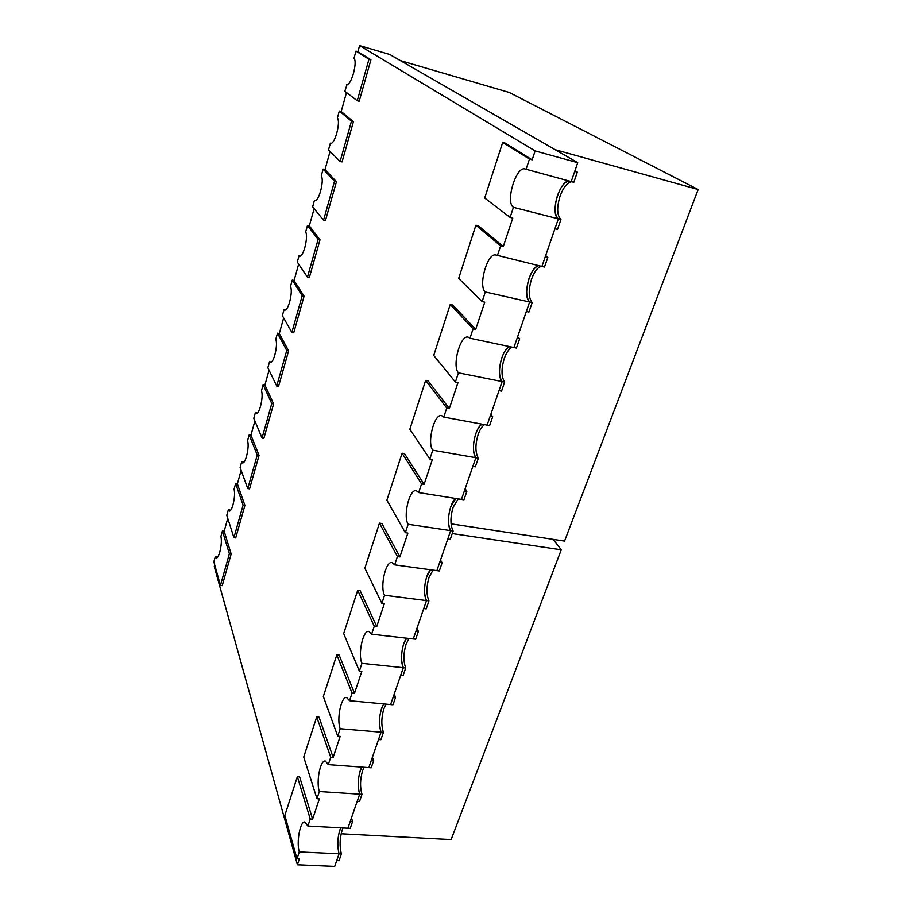 <?xml version="1.0" encoding="UTF-8"?>
<svg xmlns="http://www.w3.org/2000/svg" width="912" height="912" viewBox="0 0 912 912"><rect width="100%" height="100%" fill="white"/><g stroke="black" fill="none" stroke-linecap="round" stroke-linejoin="round"><path stroke-width="1.37" d="M560.948 219.507L558.349 218.834C554.359 214.685 554.074 206.91 557.471 195.533C560.789 186.595 564.676 181.773 569.145 181.043C559.444 180.416 549.902 214.092 558.349 218.834L554.929 228.741L557.517 229.391L560.948 219.507C556.947 215.346 556.651 207.583 560.048 196.205C563.377 187.291 567.275 182.468 571.756 181.739M574.948 170.749L577.33 172.151L573.819 182.297L525.107 169.005C516.124 165.699 505.077 202.339 513.445 207.332L558.349 218.834L541.91 266.441L495.946 255.029C487.521 252.122 477.865 285.992 485.321 291.965L529.621 302.02C525.939 297.335 525.734 289.514 528.994 278.559C531.696 271.138 534.934 266.84 538.718 265.677C529.769 266.76 522.348 296.594 529.621 302.02L526.349 311.482L528.914 312.052L532.186 302.602L529.621 302.02L513.901 347.529L469.954 338.238L468.141 337.132C460.264 334.601 451.805 366.054 458.451 372.837L502.147 381.558C498.75 376.394 498.613 368.539 501.748 357.983C503.937 351.872 506.593 348.099 509.717 346.64C501.623 349.114 495.889 375.641 502.147 381.558L499.024 390.621L501.554 391.111L504.678 382.071L502.147 381.558L487.111 425.106L443.756 417.08L441.59 415.587C434.272 413.387 426.816 442.742 432.755 450.186L475.859 457.699C472.724 452.09 472.655 444.201 475.665 434.032C477.432 429.05 479.564 425.767 482.083 424.183C474.867 427.728 470.467 451.429 475.859 457.699L472.861 466.363L475.357 466.796L478.355 458.132L475.859 457.699L461.449 499.4L418.676 492.56L416.237 490.645C409.431 488.729 402.842 516.26 408.143 524.263L450.665 530.636C447.769 524.639 447.769 516.728 450.676 506.912L455.738 498.488C449.388 502.877 446.025 524.126 450.665 530.636L447.792 538.946L450.254 539.311L453.127 531.001L450.665 530.636L436.859 570.627L439.675 562.465L442.126 562.807L439.299 570.958L394.657 564.859L397.404 556.571L399.923 556.924L381.866 523.488L379.449 523.123L397.404 556.571M577.33 172.151L574.708 171.445L571.208 181.591L577.729 162.689L389.663 54.435L359.579 45.6L357.88 51.688L370.922 59.782L359.191 101.289L357.242 100.753L344.816 91.268L347.073 84.463C349.114 84.383 351.245 80.712 353.457 73.439C355.498 65.311 355.68 60.238 354.016 58.22L355.988 51.14L357.88 51.688M532.186 302.602C528.493 297.916 528.276 290.107 531.536 279.163C534.25 271.742 537.499 267.455 541.283 266.293M544.487 267.056L541.91 266.441L545.251 256.739L547.838 257.366L544.487 267.056M545.638 255.634L547.838 257.366M504.678 382.071C501.269 376.907 501.133 369.052 504.268 358.507C506.456 352.408 509.113 348.623 512.248 347.176M516.454 348.065L513.901 347.529L517.104 338.249L519.658 338.797L516.454 348.065M517.617 336.779L519.658 338.797M478.355 458.132C475.198 452.534 475.129 444.646 478.15 434.488C479.906 429.506 482.049 426.223 484.58 424.639M489.619 425.573L487.111 425.106L490.177 416.225L492.697 416.704L489.619 425.573M490.793 414.424L492.697 416.704M453.127 531.001C450.22 525.004 450.22 517.104 453.116 507.3L458.2 498.887M463.934 499.799L461.449 499.4L464.39 490.895L466.876 491.306L463.934 499.799M465.12 488.786L466.876 491.306M428.948 600.883L426.508 600.575L423.761 608.543L426.189 608.851L428.948 600.883C426.257 594.533 426.314 586.621 429.107 577.148L433.04 570.103M376.747 626.533L384.362 603.653L381.877 603.334L384.556 595.251L426.508 600.575C422.507 593.929 425.072 574.777 430.612 569.772L426.691 576.829C423.909 586.302 423.841 594.214 426.508 600.575L413.261 638.947L415.963 631.115L418.38 631.4L415.678 639.221L371.629 634.182L374.262 626.236L376.747 626.533L360.092 590.577L357.709 590.269L374.262 626.236M440.496 560.071L442.126 562.807M405.726 667.949L403.332 667.698L400.687 675.359L403.081 675.598L405.726 667.949C403.264 661.268 403.366 653.357 406.057 644.214L409.009 638.457M354.506 693.314L361.813 671.357L359.362 671.107L361.939 663.343L403.332 667.698C399.866 660.995 401.827 643.644 406.627 638.183L403.674 643.94C400.984 653.095 400.87 661.018 403.332 667.698L390.598 704.554L393.197 697.03L395.591 697.258L392.981 704.771L349.524 700.701L352.055 693.086L354.506 693.314L339.161 655.078L336.813 654.827L352.055 693.086M416.875 628.471L418.38 631.4M383.428 732.37L381.056 732.176L378.526 739.529L380.885 739.723L383.428 732.37C381.159 725.393 381.319 717.493 383.918 708.647L386.061 704.121M333.142 757.462L340.165 736.372L337.736 736.166L340.222 728.711L381.056 732.176C378.377 722.281 379.255 712.853 383.701 703.904L381.558 708.43C378.97 717.277 378.799 725.2 381.056 732.176L368.824 767.596L371.321 760.369L373.681 760.54L371.184 767.767L328.297 764.609L330.725 757.279L333.142 757.462L319.029 717.14L316.703 716.935L330.725 757.279M394.189 694.146L395.591 697.258M361.996 794.306L359.659 794.158L357.219 801.226L359.556 801.374L361.996 794.306C359.909 787.067 360.115 779.156 362.623 770.594L364.093 767.243M312.611 819.124L319.36 798.832L316.966 798.684L319.348 791.513L359.659 794.158C357.276 784.776 357.983 775.747 361.768 767.072L360.297 770.435C357.789 778.996 357.572 786.908 359.659 794.158L347.894 828.221L350.288 821.267L352.625 821.404L350.219 828.347L307.88 826.033L310.228 818.987L312.611 819.124L299.638 776.899L297.346 776.739L310.228 818.987M372.392 757.268L373.681 760.54M341.373 853.883L339.07 853.78L336.71 860.586L339.025 860.689L341.373 853.883C339.458 846.404 339.709 838.516 342.125 830.216L343.049 827.959M297.403 864.793L299.353 858.91L296.993 858.808L299.284 851.911L339.07 853.78C336.973 844.865 337.531 836.213 340.746 827.834L339.834 830.091C337.406 838.39 337.155 846.29 339.07 853.78L334.704 866.4L297.403 864.793L214.286 566.614L214.742 565.007M351.428 817.973L352.625 821.404M254.904 420.979L250.948 435.161L249.181 434.853L247.585 440.61C248.577 444.258 248.235 449.491 246.536 456.285C245.237 460.72 243.949 462.943 242.672 462.965L241.68 461.825L243.983 462.19M227.761 518.324L224.17 531.194L222.437 530.944L220.921 536.393C221.764 540.383 221.388 545.627 219.781 552.113C218.641 555.978 217.523 557.927 216.418 557.962L215.346 556.457L217.9 556.787M241.144 470.341L237.371 483.839L235.627 483.577L234.065 489.163C234.988 492.993 234.623 498.226 232.97 504.872C231.751 509.01 230.554 511.085 229.368 511.119L228.331 509.785L230.77 510.15M269.063 370.192L264.913 385.081L263.135 384.75L261.482 390.667C262.565 394.132 262.234 399.342 260.501 406.307C259.088 411.061 257.708 413.444 256.34 413.467L255.417 412.486L257.549 412.862M283.643 317.923L279.289 333.553L277.487 333.188L275.789 339.275C276.952 342.536 276.644 347.734 274.865 354.871C273.349 359.966 271.856 362.52 270.397 362.543L269.542 361.733L271.491 362.11M285.821 309.852L284.077 309.487L284.852 310.148C286.425 310.126 288.021 307.378 289.651 301.918C291.475 294.599 291.772 289.412 290.518 286.379L292.262 280.098L294.074 280.497L304.072 296.172L293.721 332.789L291.851 332.413L282.367 315.666L284.077 309.487M300.55 256.044L299.056 255.702L299.729 256.215C301.405 256.181 303.126 253.228 304.882 247.369C306.763 239.867 307.025 234.703 305.68 231.887L307.481 225.424L309.316 225.857L320.009 239.822L309.328 277.579L307.447 277.168L297.278 262.063L299.056 255.702M315.712 200.594L315.039 200.674C316.84 200.629 318.687 197.459 320.579 191.167C322.517 183.46 322.757 178.319 321.298 175.754L323.156 169.096L325.014 169.564L336.448 181.693L325.436 220.647L323.532 220.191L312.645 206.842L314.469 200.287M331.33 143.435L330.817 143.446C332.732 143.389 334.715 139.981 336.767 133.209C338.751 125.297 338.968 120.19 337.406 117.887L339.321 111.025L341.191 111.538L353.411 121.706L342.046 161.914L340.119 161.413L328.491 149.933L330.372 143.184M347.415 84.485L346.754 84.303M513.445 207.332L510.093 217.409L512.772 218.082L503.287 246.536L478.435 225.845L475.893 225.207L458.668 278.422L482.129 301.587L484.762 302.168L475.711 329.369L452.751 305.018L450.232 304.46L433.736 355.441L455.396 382.037L457.995 382.55L449.342 408.553L428.127 380.885L425.653 380.395L409.83 429.278L429.826 458.998L432.391 459.431L424.103 484.329L404.529 453.64L402.078 453.218L386.893 500.141L405.338 532.699L407.869 533.075L399.923 556.924M497.348 255.759L500.631 245.898L503.287 246.536M241.68 461.825L240.107 467.491L247.768 488.581L249.58 488.866L259.054 455.362L250.948 435.161M215.346 556.457L213.853 561.815L220.453 585.39L222.22 585.607L231.169 553.972L224.17 531.194M228.331 509.785L226.792 515.303L233.917 537.67L235.706 537.92L244.906 505.373L237.371 483.839M255.417 412.486L253.787 418.312L262.029 438.056L263.864 438.364L273.611 403.868L264.913 385.081M269.542 361.733L267.866 367.73L276.724 386.015L278.57 386.357L288.614 350.824L279.289 333.553M298.657 264.092L294.074 280.497M292.262 280.098L302.191 295.762L291.851 332.413M314.116 208.643L309.316 225.857M307.481 225.424L318.117 239.377L307.447 277.168M330.053 151.483L325.014 169.564M323.156 169.096L334.533 181.214L323.532 220.191M346.492 92.545L341.191 111.538M339.321 111.025L351.473 121.182L340.119 161.413M355.988 51.14L368.972 59.212L357.242 100.753M299.284 851.911C296.24 842.289 300.162 821.062 304.825 821.986L307.88 826.033M296.993 858.808L284.84 815.385L297.346 776.739M319.348 791.513C315.951 782.097 320.249 759.913 325.276 760.984L328.297 764.609M316.966 798.684L303.719 757.051L316.703 716.935M340.222 728.711C336.425 719.557 341.156 696.278 346.583 697.509L349.524 700.701M337.736 736.166L323.327 696.494L336.813 654.827M361.939 663.343C357.698 654.497 362.953 629.987 368.801 631.412L371.629 634.182M359.362 671.107L343.687 633.589L357.709 590.269M408.143 524.263L405.338 532.699M384.556 595.251C379.814 586.781 385.685 560.869 392 562.522L394.657 564.859M381.877 603.334L364.868 568.187L379.449 523.123M432.755 450.186L429.826 458.998M418.676 492.56L421.549 483.919L424.103 484.329M458.451 372.837L455.396 382.037M443.756 417.08L446.755 408.063L449.342 408.553M485.321 291.965L482.129 301.587M469.954 338.238L473.089 328.799L475.711 329.369M577.729 162.689L535.127 150.925L359.579 45.6M535.127 150.925L532.163 159.828L505.271 143.138L502.694 142.42L484.694 198.018L510.093 217.409M526.03 169.427L529.473 159.087L532.163 159.828M222.437 530.944L229.379 553.732L231.169 553.972M220.453 585.39L229.379 553.732M235.627 483.577L243.105 505.1L244.906 505.373M233.917 537.67L243.105 505.1M249.181 434.853L257.23 455.065L259.054 455.362M247.768 488.581L257.23 455.065M263.135 384.75L271.776 403.537L273.611 403.868M262.029 438.056L271.776 403.537M277.487 333.188L286.756 350.459L288.614 350.824M276.724 386.015L286.756 350.459M302.191 295.762L304.072 296.172M318.117 239.377L320.009 239.822M334.533 181.214L336.448 181.693M351.473 121.182L353.411 121.706M368.972 59.212L370.922 59.782M421.549 483.919L402.078 453.218M446.755 408.063L425.653 380.395M473.089 328.799L450.232 304.46M500.631 245.898L475.893 225.207M529.473 159.087L502.694 142.42M698.147 189.525L555.214 149.728L400.436 60.625L509.306 92.488L698.147 189.525L564.562 541.09L451.075 523.841M341.145 833.773L451.132 839.599L561.256 549.799L553.208 539.368M452.249 533.554L561.256 549.799"/></g></svg>
